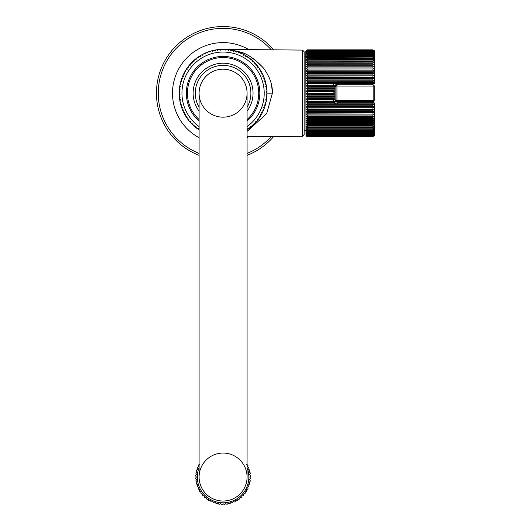 <?xml version="1.0" encoding="UTF-8"?>
<svg xmlns="http://www.w3.org/2000/svg" width="531" height="531" viewBox="0 0 531 531"><rect width="100%" height="100%" fill="white"/><g stroke="black" fill="none" stroke-linecap="round" stroke-linejoin="round"><path stroke-width="0.8" d="M258.697 67.556L257.495 67.225L258.697 67.556A43.874 43.874 0 0 1 260.203 69.8L259.028 69.395L259.121 68.16A43.874 43.874 0 0 0 257.05 65.413L255.836 65.154L255.776 63.926A43.874 43.874 0 0 0 255.278 63.375L254.044 63.196L253.911 61.968A43.874 43.874 0 0 0 253.38 61.45L252.139 61.344L251.933 60.129A43.874 43.874 0 0 0 251.369 59.645L250.128 59.618L249.842 58.417A43.874 43.874 0 0 0 249.251 57.965L248.01 58.012L247.652 56.837A43.874 43.874 0 0 0 247.034 56.425L245.8 56.545L245.368 55.39A43.874 43.874 0 0 0 244.725 55.018L243.497 55.217L242.999 54.089A43.874 43.874 0 0 0 242.335 53.757L241.127 54.036L240.556 52.941A43.874 43.874 0 0 0 239.873 52.649L238.678 53L238.047 51.938A43.874 43.874 0 0 0 237.35 51.693L236.176 52.111L235.479 51.095A43.874 43.874 0 0 0 234.768 50.89L233.627 51.388L232.87 50.412A43.874 43.874 0 0 0 232.14 50.253L231.031 50.817L230.215 49.894A43.874 43.874 0 0 0 229.485 49.775L228.41 50.405L227.54 49.536A43.874 43.874 0 0 0 226.797 49.463L225.768 50.16L224.845 49.343A43.874 43.874 0 0 0 224.069 49.317L223.08 50.073L222.111 49.317A43.874 43.874 0 0 0 221.367 49.343L220.431 50.16L219.409 49.463A43.874 43.874 0 0 0 218.672 49.529L217.783 50.405L216.728 49.768A43.874 43.874 0 0 0 215.998 49.887L215.161 50.81L214.066 50.246A43.874 43.874 0 0 0 213.343 50.405L212.573 51.374L211.444 50.883A43.874 43.874 0 0 0 210.727 51.082L210.017 52.104L208.862 51.68A43.874 43.874 0 0 0 208.159 51.925L207.515 52.987L206.333 52.629A43.874 43.874 0 0 0 205.65 52.921L205.072 54.023L203.871 53.737A43.874 43.874 0 0 0 203.207 54.069L202.696 55.204L201.475 54.998A43.874 43.874 0 0 0 200.837 55.37L200.393 56.532L199.165 56.399A43.874 43.874 0 0 0 198.548 56.81L198.182 57.998L196.948 57.939A43.874 43.874 0 0 0 196.357 58.39L196.065 59.598L194.831 59.618A43.874 43.874 0 0 0 194.266 60.096L194.047 61.324L192.819 61.417A43.874 43.874 0 0 0 192.282 61.935L192.142 63.169L190.921 63.342A43.874 43.874 0 0 0 190.423 63.893L190.35 65.134L189.142 65.379A43.874 43.874 0 0 0 188.678 65.957L188.691 67.198L187.496 67.523A43.874 43.874 0 0 0 187.071 68.127L187.158 69.369L185.983 69.76A43.874 43.874 0 0 0 185.598 70.391L185.757 71.625L184.615 72.09A43.874 43.874 0 0 0 184.264 72.74L184.503 73.962L183.387 74.493A43.874 43.874 0 0 0 183.082 75.17L183.394 76.371L182.312 76.975A43.874 43.874 0 0 0 182.047 77.665L182.432 78.847L181.396 79.511A43.874 43.874 0 0 0 181.171 80.221L181.629 81.376L180.633 82.106A43.874 43.874 0 0 0 180.454 82.823L180.978 83.951L180.029 84.741A43.874 43.874 0 0 0 179.896 85.471L180.494 86.56L179.591 87.403A43.874 43.874 0 0 0 179.505 88.139L180.162 89.195L179.319 90.091A43.874 43.874 0 0 0 179.272 90.834L180.002 91.843L179.212 92.792A43.874 43.874 0 0 0 179.212 93.177A43.874 43.874 0 0 0 179.212 93.536L180.002 94.498L179.272 95.494A43.874 43.874 0 0 0 179.319 96.237L180.162 97.146L179.498 98.189A43.874 43.874 0 0 0 179.591 98.925L180.487 99.782L179.89 100.857A43.874 43.874 0 0 0 180.022 101.587L180.978 102.39L180.447 103.505A43.874 43.874 0 0 0 180.626 104.222L181.622 104.965L181.157 106.107A43.874 43.874 0 0 0 181.383 106.817L182.425 107.494L182.033 108.663A43.874 43.874 0 0 0 182.306 109.359L183.387 109.97L183.069 111.165A43.874 43.874 0 0 0 183.374 111.835L184.496 112.38L184.25 113.594A43.874 43.874 0 0 0 184.602 114.245L185.75 114.723L185.578 115.944A43.874 43.874 0 0 0 185.969 116.574L187.144 116.979L187.051 118.207A43.874 43.874 0 0 0 187.483 118.811L188.678 119.143L188.658 120.378A43.874 43.874 0 0 0 189.122 120.955L190.344 121.214L190.403 122.449A43.874 43.874 0 0 0 190.901 122.993L192.129 123.179L192.262 124.4A43.874 43.874 0 0 0 192.793 124.918L194.034 125.024L194.246 126.239A43.874 43.874 0 0 0 194.804 126.723L196.052 126.75L196.331 127.951A43.874 43.874 0 0 0 196.928 128.396L198.169 128.349L198.528 129.531A43.874 43.874 0 0 0 199.092 129.909M247.074 129.909L247.074 129.909A43.874 43.874 0 0 0 247.599 129.557L247.97 128.369L249.205 128.429A43.874 43.874 0 0 0 249.796 127.978L250.088 126.77L251.322 126.75A43.874 43.874 0 0 0 251.886 126.272L252.106 125.044L253.333 124.951A43.874 43.874 0 0 0 253.871 124.433L254.01 123.199L255.232 123.026A43.874 43.874 0 0 0 255.736 122.482L255.803 121.241L257.011 120.995A43.874 43.874 0 0 0 257.475 120.411L257.469 119.17L258.657 118.851A43.874 43.874 0 0 0 259.088 118.247L259.002 117.006L260.17 116.614A43.874 43.874 0 0 0 260.562 115.984L260.402 114.749L261.544 114.284A43.874 43.874 0 0 0 261.896 113.634L261.657 112.413L262.772 111.875A43.874 43.874 0 0 0 263.077 111.205L262.765 109.997L263.847 109.399A43.874 43.874 0 0 0 264.113 108.709L263.728 107.527L264.763 106.857A43.874 43.874 0 0 0 264.989 106.154L264.531 104.999L265.527 104.268A43.874 43.874 0 0 0 265.712 103.552L265.181 102.423L266.131 101.633A43.874 43.874 0 0 0 266.27 100.903L265.673 99.815L266.569 98.965A43.874 43.874 0 0 0 266.662 98.235L265.998 97.18L266.841 96.277A43.874 43.874 0 0 0 266.887 95.54L266.164 94.531L266.954 93.582A43.874 43.874 0 0 0 266.954 93.177A43.874 43.874 0 0 0 266.954 92.839L266.164 91.876L266.894 90.881A43.874 43.874 0 0 0 266.847 90.137L266.004 89.228L266.668 88.186A43.874 43.874 0 0 0 266.575 87.449L265.679 86.593L266.277 85.511A43.874 43.874 0 0 0 266.144 84.787L265.195 83.984L265.726 82.869A43.874 43.874 0 0 0 265.546 82.152L264.544 81.409L265.009 80.267A43.874 43.874 0 0 0 264.783 79.557L263.741 78.88L264.133 77.705A43.874 43.874 0 0 0 263.867 77.015L262.785 76.404L263.104 75.21A43.874 43.874 0 0 0 262.799 74.539L261.677 73.988L261.922 72.78A43.874 43.874 0 0 0 261.571 72.13L260.422 71.652L260.595 70.431A43.874 43.874 0 0 0 260.203 69.8L259.028 69.395M257.495 67.225L257.515 65.99M225.768 50.16L226.797 49.463A43.874 43.874 0 0 0 224.845 49.343M223.08 50.073L224.069 49.317A43.874 43.874 0 0 0 222.111 49.317M220.431 50.16L221.367 49.343A43.874 43.874 0 0 0 219.409 49.463M217.783 50.405L218.672 49.529A43.874 43.874 0 0 0 211.444 50.883M215.161 50.81L215.998 49.887M212.573 51.374L213.343 50.405M210.017 52.104L210.727 51.082A43.874 43.874 0 0 0 208.862 51.68M207.515 52.987L208.159 51.925A43.874 43.874 0 0 0 206.333 52.629M205.072 54.023L205.65 52.921A43.874 43.874 0 0 0 203.871 53.737M202.696 55.204L203.207 54.069A43.874 43.874 0 0 0 201.475 54.998M200.393 56.532L200.837 55.37A43.874 43.874 0 0 0 199.165 56.399M198.182 57.998L198.548 56.81A43.874 43.874 0 0 0 196.948 57.939M196.065 59.598L196.357 58.39A43.874 43.874 0 0 0 194.831 59.618M194.047 61.324L194.266 60.096A43.874 43.874 0 0 0 192.819 61.417M192.142 63.169L192.282 61.935A43.874 43.874 0 0 0 190.921 63.342M190.35 65.134L190.423 63.893A43.874 43.874 0 0 0 189.142 65.379M188.691 67.198L188.678 65.957A43.874 43.874 0 0 0 187.496 67.523M187.158 69.369L187.071 68.127A43.874 43.874 0 0 0 185.983 69.76M185.757 71.625L185.598 70.391A43.874 43.874 0 0 0 184.615 72.09M184.503 73.962L184.264 72.74A43.874 43.874 0 0 0 183.387 74.493M183.394 76.371L183.082 75.17A43.874 43.874 0 0 0 182.312 76.975M182.432 78.847L182.047 77.665A43.874 43.874 0 0 0 181.396 79.511M181.629 81.376L181.171 80.221A43.874 43.874 0 0 0 180.633 82.106M180.978 83.951L180.454 82.823A43.874 43.874 0 0 0 180.029 84.741M180.494 86.56L179.896 85.471A43.874 43.874 0 0 0 179.591 87.403M180.162 89.195L179.505 88.139A43.874 43.874 0 0 0 179.319 90.091M180.002 91.843L179.272 90.834A43.874 43.874 0 0 0 179.212 92.792M266.164 94.531L266.887 95.54A43.874 43.874 0 0 0 266.954 93.582M266.164 91.876L266.954 92.839M266.004 89.228L266.847 90.137M265.679 86.593L266.575 87.449M265.195 83.984L266.144 84.787A43.874 43.874 0 0 0 265.726 82.869M264.544 81.409L265.546 82.152A43.874 43.874 0 0 0 265.009 80.267L265.825 83.287M263.741 78.88L264.783 79.557A43.874 43.874 0 0 0 264.133 77.705M262.785 76.404L263.867 77.015A43.874 43.874 0 0 0 263.104 75.21M261.677 73.988L262.799 74.539A43.874 43.874 0 0 0 261.922 72.78M260.422 71.652L261.571 72.13A43.874 43.874 0 0 0 260.595 70.431M228.41 50.405L229.485 49.775A43.874 43.874 0 0 0 227.54 49.536M231.031 50.817L232.14 50.253A43.874 43.874 0 0 0 230.215 49.894M233.627 51.388L234.768 50.89A43.874 43.874 0 0 0 232.87 50.412M236.176 52.111L237.35 51.693A43.874 43.874 0 0 0 235.479 51.095M238.678 53L239.873 52.649A43.874 43.874 0 0 0 238.047 51.938M241.127 54.036L242.335 53.757A43.874 43.874 0 0 0 240.556 52.941M243.497 55.217L244.725 55.018A43.874 43.874 0 0 0 242.999 54.089M245.8 56.545L247.034 56.425A43.874 43.874 0 0 0 245.368 55.39M248.01 58.012L249.251 57.965A43.874 43.874 0 0 0 247.652 56.837M250.128 59.618L251.369 59.645A43.874 43.874 0 0 0 249.842 58.417M252.139 61.344L253.38 61.45A43.874 43.874 0 0 0 251.933 60.129M254.044 63.196L255.278 63.375A43.874 43.874 0 0 0 253.911 61.968M255.836 65.154L257.05 65.413A43.874 43.874 0 0 0 255.776 63.926M266.277 85.511A43.874 43.874 0 0 1 266.954 93.177L272.39 93.177C272.675 84.973 269.688 76.583 263.442 68.014C255.365 59.392 248.017 54.215 241.393 52.483C230.859 49.775 225.841 48.759 226.339 49.416C225.994 48.918 230.434 49.741 239.673 51.899C246.245 53.113 254.163 58.49 263.442 68.014C269.695 76.583 272.675 84.973 272.39 93.177L266.701 113.594L247.074 131.462M266.841 96.277A43.874 43.874 0 0 1 266.662 98.235L265.998 97.18M266.569 98.965A43.874 43.874 0 0 1 266.27 100.903L265.673 99.815M266.131 101.633A43.874 43.874 0 0 1 265.712 103.552L265.181 102.423M265.527 104.268A43.874 43.874 0 0 1 264.989 106.154L264.531 104.999M264.763 106.857A43.874 43.874 0 0 1 264.113 108.709L263.728 107.527M263.847 109.399A43.874 43.874 0 0 1 263.077 111.205L262.765 109.997M262.772 111.875A43.874 43.874 0 0 1 261.896 113.634L261.657 112.413M261.544 114.284A43.874 43.874 0 0 1 260.562 115.984L260.402 114.749M260.17 116.614A43.874 43.874 0 0 1 259.088 118.247L259.002 117.006M258.657 118.851A43.874 43.874 0 0 1 257.475 120.411L257.469 119.17M257.011 120.995A43.874 43.874 0 0 1 255.736 122.482L255.803 121.241M255.232 123.026A43.874 43.874 0 0 1 253.871 124.433L254.01 123.199M253.333 124.951A43.874 43.874 0 0 1 251.886 126.272L252.106 125.044M251.322 126.75A43.874 43.874 0 0 1 249.796 127.978L250.088 126.77M249.205 128.429A43.874 43.874 0 0 1 247.599 129.557L255.053 123.219L252.656 125.581M198.528 129.531A43.874 43.874 0 0 1 196.928 128.396L198.169 128.349M196.331 127.951A43.874 43.874 0 0 1 194.804 126.723L196.052 126.75M194.246 126.239A43.874 43.874 0 0 1 192.793 124.918L194.034 125.024M192.262 124.4A43.874 43.874 0 0 1 190.901 122.993L192.129 123.179M190.403 122.449A43.874 43.874 0 0 1 189.122 120.955L190.344 121.214M188.658 120.378A43.874 43.874 0 0 1 187.483 118.811L188.678 119.143M187.051 118.207A43.874 43.874 0 0 1 185.969 116.574L187.144 116.979M185.578 115.944A43.874 43.874 0 0 1 184.602 114.245L185.75 114.723M184.25 113.594A43.874 43.874 0 0 1 183.374 111.835L184.496 112.38M183.069 111.165A43.874 43.874 0 0 1 182.306 109.359L183.387 109.97M182.033 108.663A43.874 43.874 0 0 1 181.383 106.817L182.425 107.494M181.157 106.107A43.874 43.874 0 0 1 180.626 104.222L181.622 104.965M180.447 103.505A43.874 43.874 0 0 1 180.022 101.587L180.978 102.39M179.89 100.857A43.874 43.874 0 0 1 179.591 98.925L180.487 99.782M179.498 98.189A43.874 43.874 0 0 1 179.319 96.237L180.162 97.146M179.272 95.494A43.874 43.874 0 0 1 179.212 93.536L180.002 94.498M247.97 128.369L247.599 129.557M266.887 95.626L266.675 98.096L266.887 95.626M266.489 99.543L266.15 101.527M265.161 105.589L264.989 106.154M264.816 106.711L262.234 112.97M262.115 113.203L260.708 115.745L262.122 113.203M259.068 118.274L257.19 120.776L259.068 118.274M262.161 113.123L264.876 106.525M226.405 49.423L226.067 49.41M226.498 49.443L227.653 49.549M227.739 49.556L229.631 49.801M229.677 49.808L231.33 50.093M231.37 50.1L232.312 50.292M232.352 50.299L234.576 50.843M234.622 50.85L238.804 52.224M238.99 52.29L243.795 54.507M244.91 55.124L247.346 56.631M252.676 60.793L255.072 63.156M257.203 65.605L259.082 68.101M260.714 70.63L262.128 73.172M262.155 73.225L264.876 79.849M266.323 85.783L266.496 86.838M266.675 88.265L266.887 90.735M272.37 91.976L271.487 84.834M302.504 50.087L302.504 136.275L304.137 134.628L304.137 51.726L302.504 50.087L226.339 49.416M156.453 93.177A66.627 66.627 0 0 0 199.092 155.337A66.627 66.627 0 0 1 199.975 30.685A66.627 66.627 0 0 1 273.684 49.834M273.684 136.527A66.627 66.627 0 0 1 247.074 155.337A66.627 66.627 0 0 0 273.684 136.527M247.074 119.541A35.643 35.643 0 0 0 223.08 57.534A35.643 35.643 0 0 0 199.092 119.541M199.092 111.138A29.968 29.968 0 0 1 223.08 63.209A29.968 29.968 0 0 1 247.074 111.138M199.092 107.229A27.804 27.804 0 0 1 223.08 65.373A27.804 27.804 0 0 1 247.074 107.229M223.08 117.172A23.995 23.995 0 0 1 199.092 93.177A23.995 23.995 0 0 1 223.08 69.189A23.995 23.995 0 0 1 247.074 93.177A23.995 23.995 0 0 1 223.08 117.172M223.08 69.189A23.995 23.995 0 0 1 247.074 93.177A23.995 23.995 0 0 0 223.08 69.189A23.995 23.995 0 0 0 199.092 93.177A23.995 23.995 0 0 1 223.08 69.189M199.092 93.177L199.092 477.05A23.995 23.995 0 0 0 223.08 501.038A23.995 23.995 0 0 0 247.074 477.05A23.995 23.995 0 0 0 223.08 453.056A23.995 23.995 0 0 0 199.092 477.05A23.995 23.995 0 0 0 223.08 501.038A23.995 23.995 0 0 0 247.074 477.05L247.074 93.177M198.448 465.003L199.576 464.486L198.448 465.003A27.42 27.42 0 0 0 198.143 465.647L198.461 466.849L197.386 467.472A27.42 27.42 0 0 0 197.147 468.15L197.578 469.311L196.576 470.041A27.42 27.42 0 0 0 196.397 470.731L196.941 471.847L196.012 472.67A27.42 27.42 0 0 0 195.912 473.38L196.556 474.435L195.713 475.345A27.42 27.42 0 0 0 195.68 476.061L196.43 477.05L195.68 476.061M250.486 476.061L249.736 477.05L250.486 476.061A27.42 27.42 0 0 0 250.446 475.345L249.603 474.435L250.254 473.38A27.42 27.42 0 0 0 250.147 472.67L249.225 471.847L249.762 470.731A27.42 27.42 0 0 0 249.59 470.041L248.588 469.311L249.019 468.15A27.42 27.42 0 0 0 248.773 467.472L247.705 466.849L248.023 465.647A27.42 27.42 0 0 0 247.711 465.003L246.59 464.486L247.711 465.003M248.023 465.647L247.705 466.849L248.773 467.472M249.019 468.15L248.588 469.311L249.59 470.041M249.762 470.731L249.225 471.847L250.147 472.67M250.254 473.38L249.603 474.435L250.446 475.345M195.713 475.345L196.556 474.435L195.912 473.38M196.012 472.67L196.941 471.847L196.397 470.731M196.576 470.041L197.578 469.311L197.147 468.15M197.386 467.472L198.461 466.849L198.143 465.647M195.68 478.033L196.43 477.05L195.68 478.033A27.42 27.42 0 0 0 195.713 478.75L196.556 479.659L195.713 478.75A27.42 27.42 0 0 1 195.68 478.033M195.912 480.714L196.556 479.659L195.912 480.714A27.42 27.42 0 0 0 196.012 481.425L196.941 482.248L196.397 483.363A27.42 27.42 0 0 0 196.576 484.06L197.578 484.783L197.147 485.945A27.42 27.42 0 0 0 197.386 486.622L198.461 487.246L198.143 488.447A27.42 27.42 0 0 0 198.448 489.097L199.576 489.615L199.384 490.836A27.42 27.42 0 0 0 199.749 491.454L200.924 491.859L200.844 493.093A27.42 27.42 0 0 0 201.276 493.671L202.484 493.956L202.53 495.197A27.42 27.42 0 0 0 203.008 495.728L204.236 495.894L204.402 497.122A27.42 27.42 0 0 0 204.933 497.607L206.174 497.653L206.459 498.855A27.42 27.42 0 0 0 207.037 499.286L208.278 499.206L208.683 500.381A27.42 27.42 0 0 0 209.294 500.746L210.522 500.554L211.033 501.682A27.42 27.42 0 0 0 211.683 501.987L212.885 501.669L213.508 502.744A27.42 27.42 0 0 0 214.185 502.983L215.347 502.552L216.071 503.554A27.42 27.42 0 0 0 216.767 503.733L217.883 503.189L218.706 504.118A27.42 27.42 0 0 0 219.416 504.224L220.471 503.574L221.381 504.417A27.42 27.42 0 0 0 222.097 504.45L223.08 503.7L224.069 504.45A27.42 27.42 0 0 0 224.786 504.417L225.695 503.574L226.75 504.224A27.42 27.42 0 0 0 227.46 504.118L228.284 503.189L229.399 503.733A27.42 27.42 0 0 0 230.089 503.554L230.819 502.552L231.981 502.983A27.42 27.42 0 0 0 232.658 502.744L233.282 501.669L234.483 501.987A27.42 27.42 0 0 0 235.127 501.682L235.645 500.554L236.872 500.746A27.42 27.42 0 0 0 237.483 500.381L237.888 499.206L239.129 499.286A27.42 27.42 0 0 0 239.7 498.855L239.992 497.653L241.227 497.607A27.42 27.42 0 0 0 241.758 497.122L241.93 495.894L243.158 495.728A27.42 27.42 0 0 0 243.636 495.197L243.683 493.956L244.891 493.671A27.42 27.42 0 0 0 245.315 493.093L245.242 491.859L246.417 491.454A27.42 27.42 0 0 0 246.782 490.836L246.59 489.615L247.711 489.097A27.42 27.42 0 0 0 248.023 488.447L247.705 487.246L248.773 486.622A27.42 27.42 0 0 0 249.019 485.945L248.588 484.783L249.59 484.06A27.42 27.42 0 0 0 249.762 483.363L249.225 482.248L250.147 481.425A27.42 27.42 0 0 0 250.254 480.714L249.603 479.659L250.446 478.75A27.42 27.42 0 0 0 250.486 478.033L249.736 477.05L250.486 478.033M250.446 478.75L249.603 479.659L250.254 480.714M250.147 481.425L249.225 482.248L249.762 483.363M249.59 484.06L248.588 484.783L249.019 485.945M248.773 486.622L247.705 487.246L248.023 488.447M247.711 489.097L246.59 489.615M246.417 491.454L245.242 491.859L245.315 493.093M244.891 493.671L243.683 493.956L243.636 495.197M243.158 495.728L241.93 495.894L241.758 497.122M241.227 497.607L239.992 497.653L239.7 498.855M239.129 499.286L237.888 499.206L237.483 500.381M236.872 500.746L235.645 500.554L235.127 501.682M234.483 501.987L233.282 501.669L232.658 502.744M231.981 502.983L230.819 502.552L230.089 503.554M229.399 503.733L228.284 503.189L227.46 504.118M226.75 504.224L225.695 503.574M224.069 504.45L223.08 503.7L222.097 504.45M221.381 504.417L220.471 503.574L219.416 504.224M218.706 504.118L217.843 503.209M217.883 503.189L216.767 503.733M216.071 503.554L215.347 502.552L214.185 502.983M213.508 502.744L212.885 501.669L211.683 501.987M211.033 501.682L210.522 500.554L209.294 500.746M208.683 500.381L208.278 499.206L207.037 499.286M206.459 498.855L206.174 497.653L204.933 497.607M204.402 497.122L204.236 495.894L203.008 495.728M202.53 495.197L202.437 493.943M202.484 493.956L201.276 493.671M200.844 493.093L200.924 491.859L199.749 491.454M199.384 490.836L199.576 489.615L198.448 489.097M198.143 488.447L198.461 487.246L197.386 486.622M197.147 485.945L197.578 484.783L196.576 484.06M196.397 483.363L196.941 482.248L196.012 481.425M337.231 84.144L336.787 84.23M336.641 84.276L336.116 84.522M336.116 101.833L336.641 102.078M336.787 102.125L337.238 102.211M337.53 82.577L335.658 82.497L337.53 82.066L337.53 82.577L372.901 82.577A0.903 0.723 0 0 1 373.804 83.354A1.62 0.723 180 0 1 372.901 83.48L337.53 83.48L334.059 83.832L333.388 85.126L334.669 85.942L333.143 86.626L334.789 86.872L337.53 84.13L372.901 84.13A1.646 1.646 0 0 0 374.547 82.484L374.547 51.5L372.901 49.854L374.315 50.684M334.855 100.1L334.789 86.872L335.393 85.152M372.901 103.864A1.493 0.631 0 0 1 374.149 104.149L372.901 105.158L307.422 105.158L306.002 104.282L307.422 103.837L372.901 103.864L372.901 102.224L337.53 102.224L334.789 99.483L334.789 93.177M306.732 136.348L306.002 135.677L307.25 136.487M307.422 136.454L306.002 135.597L307.422 136.367L372.901 136.367L374.328 135.597L372.901 136.454L307.422 136.454L372.901 136.494L374.328 135.677L374.547 134.854L374.547 103.87A1.646 1.646 0 0 0 372.901 102.224M307.422 136.248L306.002 135.352L307.422 136.075L372.901 136.075L374.328 135.352L372.901 136.248L307.422 136.367M307.422 135.87L306.002 134.94L307.422 135.617L372.901 135.617L374.328 134.94L372.901 135.87L307.422 136.075M307.422 135.332L306.002 134.37L307.422 134.993L372.901 134.993L374.328 134.37L372.901 135.332L307.422 135.617M307.422 134.628L306.002 133.639L307.422 134.21L372.901 134.21L374.328 133.639L372.901 134.628L307.422 134.628L307.422 134.993M307.422 133.766L306.002 132.75L307.422 133.261L372.901 133.261L374.328 132.75L372.901 133.766L307.422 133.766L307.422 134.21M307.422 132.743L306.002 131.715L307.422 132.166L372.901 132.166L374.328 131.715L372.901 132.743L307.422 132.743L307.422 133.261M307.422 131.569L306.002 130.526L307.422 130.911L372.901 130.911L374.328 130.526L372.901 131.569L307.422 131.569L307.422 132.166M307.422 130.248L306.002 129.192L374.328 129.192L372.901 130.248L307.422 130.248L307.422 130.911M307.422 128.781L306.002 127.719L374.328 127.719L372.901 128.781L307.422 128.781L307.422 129.518M307.422 127.174L306.002 126.112L374.328 126.112L372.901 127.174L307.422 127.174L307.422 127.984M307.422 125.442L306.002 124.373L374.328 124.373L372.901 125.442L307.422 125.442L307.422 126.312M307.422 123.584L306.002 122.522L374.328 122.522L372.901 123.584L307.422 123.584L307.422 124.513M307.422 121.606L306.002 120.55L374.328 120.55L372.901 121.606L307.422 121.606L307.422 122.588M307.422 119.515L306.002 118.479L307.422 118.413L374.328 118.479L372.901 119.515L307.422 119.515L307.422 120.557M306.002 116.309L374.328 116.309L372.901 117.324L307.422 117.324L306.002 116.309L374.302 116.302M307.422 115.041L306.002 114.046L307.422 113.853L374.328 114.046L372.901 115.041L307.422 115.041L307.422 116.176M307.422 112.678L306.002 111.702L307.422 111.444L374.328 111.702L372.901 112.678L307.422 112.678L307.422 113.853M307.422 110.236L306.002 109.293L307.422 108.968L374.328 109.293L372.901 110.236L307.422 110.236L307.422 111.444M307.422 107.727L306.002 106.811L307.422 106.426L372.901 106.426L374.328 106.811L372.901 107.727L307.422 107.727L307.422 108.968M335.619 103.837L334.079 102.549L307.422 102.549L306.002 101.713L307.422 101.209L333.375 101.209L333.149 99.901L307.422 99.901L306.002 99.111L307.422 98.54L333.143 98.54L334.57 99.111L306.002 99.111M334.57 96.483L333.143 97.226L307.422 97.226L306.002 96.483L307.422 95.859L333.143 95.859L334.57 96.483L306.002 96.483M334.57 93.841L333.143 94.538L307.422 94.538L306.002 93.841L307.422 93.164L333.143 93.164L334.57 93.841L306.002 93.841M374.328 50.697L372.901 49.907L307.422 49.907L306.002 50.697L307.422 49.861L305.776 51.5L306.002 135.677M374.149 104.149A1.646 0.425 0 0 0 374.547 103.87M372.901 136.454L307.422 136.494M374.328 118.479L306.002 118.479M374.328 114.046L306.002 114.046M374.328 111.702L306.002 111.702M374.328 109.293L306.002 109.293M374.328 106.811L306.002 106.811M374.328 104.282L306.002 104.282M334.079 102.549L335.373 101.713L306.002 101.713M335.373 101.713L333.375 101.209M334.57 99.111L333.149 99.901M307.422 91.843L306.002 91.199L307.422 90.476L333.143 90.476L334.57 91.199L333.143 91.843L307.422 91.843L307.422 93.164M307.422 89.155L306.002 88.564L307.422 87.794L333.143 87.794L334.57 88.564L333.143 89.155L307.422 89.155L307.422 90.476M333.149 86.48L307.422 86.48L306.002 85.942L307.422 85.126L333.388 85.126M334.059 83.832L307.422 83.832L306.002 83.354L307.422 82.497L335.658 82.497M337.53 82.066L372.901 82.066L372.901 81.223L307.422 81.223L306.002 80.805L307.422 79.909L372.901 79.909L374.328 80.805L372.901 81.223L374.328 80.805L306.002 80.805M307.422 78.654L306.002 78.296L307.422 77.373L372.901 77.373L374.328 78.296L372.901 78.654L307.422 78.654L307.422 79.909M307.422 76.145L306.002 75.853L307.422 74.891L372.901 74.891L374.328 75.853L307.422 76.145L307.422 77.373M307.422 73.703L306.002 73.47L307.422 72.488L372.901 72.488L374.328 73.47L307.422 73.703L307.422 74.891M307.422 71.333L306.002 71.167L307.422 70.158L372.901 70.158L374.328 71.167L307.422 71.333L307.422 72.488M307.422 69.05L306.002 68.95L307.422 67.922L372.901 67.922L374.328 68.95L307.422 69.05L307.422 70.158M307.422 66.86L306.002 66.826L307.422 65.784L372.901 65.784L374.328 66.826L307.422 66.86L307.422 67.922M307.422 64.769L306.002 64.809L307.422 63.753L372.901 63.753L374.328 64.809L307.422 64.769L307.422 65.784M307.422 62.791L306.002 62.897L307.422 61.828L372.901 61.828L374.328 62.897L307.422 62.791L307.422 63.753M307.422 60.932L306.002 61.098L307.422 60.03L372.901 60.03L374.328 61.098L307.422 60.932L307.422 61.828M307.422 59.193L306.002 59.426L307.422 58.364L372.901 58.364L374.328 59.426L307.422 59.193L307.422 60.03M307.422 57.594L306.002 57.886L307.422 56.824L372.901 56.824L374.328 57.886L307.422 57.594L307.422 58.364M307.422 56.127L306.002 56.485L307.422 55.43L372.901 55.43L374.328 56.485L372.901 56.127L307.422 56.127L307.422 56.824M307.422 54.799L306.002 55.224L307.422 54.182L372.901 54.182L374.328 55.224L372.901 54.799L307.422 54.799L307.422 55.43M307.422 53.624L306.002 54.109L307.422 53.087L372.901 53.087L374.328 54.109L372.901 53.624L307.422 53.624L307.422 54.182M307.422 52.602L306.002 53.14L307.422 52.144L372.901 52.144L374.328 53.14L372.901 52.602L307.422 52.602L307.422 53.087M374.328 52.33L372.901 51.739L307.422 51.739L306.002 52.33L307.422 51.361L372.901 51.361L374.315 52.31M307.422 51.036L306.002 51.68L307.422 50.737L372.901 50.737L374.328 51.68L372.901 51.036L307.422 51.361M307.422 50.491L306.002 51.188L307.422 50.279L372.901 50.279L374.328 51.188L372.901 50.491L307.422 50.737M374.328 50.863L372.901 50.113L307.422 50.113L306.002 50.863L307.422 49.987L372.901 49.987L374.315 50.843M307.422 49.861L372.901 49.861M374.202 52.111L373.811 51.68M372.901 82.577L372.901 82.066A1.646 0.425 0 0 1 374.547 82.484A1.646 1.646 0 0 1 372.901 84.13L372.901 83.48M373.804 83.354L306.002 83.354M333.939 99.702L334.789 99.483M334.57 88.564L306.002 88.564M334.57 91.199L306.002 91.199M334.669 85.942L306.002 85.942M374.328 78.296L306.002 78.296M374.328 75.853L306.002 75.853M374.328 73.47L306.002 73.47M374.328 71.167L306.002 71.167M374.328 68.95L306.002 68.95M374.328 66.826L306.002 66.826M335.864 102.237L335.864 84.183M336.959 102.164L336.959 100.339L335.864 100.339A1.095 1.095 0 0 0 336.959 101.441L373.154 101.441A1.095 1.095 0 0 0 374.249 100.339L374.249 86.082L336.959 86.082L336.959 84.19M359.991 102.224L359.991 101.441L364.379 101.441A1.095 1.095 0 0 0 363.33 102.224A1.095 1.095 0 0 1 364.379 101.441M359.991 101.441L373.154 101.441L373.154 100.339L374.249 100.339M374.249 86.082A1.095 1.095 0 0 0 373.154 84.987L336.959 84.987A1.095 1.095 0 0 0 335.864 86.082L336.959 86.082L336.959 100.339L373.154 100.339L373.154 84.987L364.379 84.987A1.095 1.095 0 0 1 363.31 84.13A1.095 1.095 0 0 0 364.379 84.987M335.864 86.082A1.095 1.095 0 0 1 336.959 84.987M247.074 126.584A41.126 41.126 0 0 0 223.08 52.051A41.126 41.126 0 0 0 199.092 126.584M179.212 93.177A43.874 43.874 0 0 0 179.212 93.536M248.787 49.615A50.584 50.584 0 0 0 172.502 93.177A50.584 50.584 0 0 0 199.092 137.708M247.074 137.708A50.584 50.584 0 0 0 248.787 136.746M199.092 153.399A64.822 64.822 0 0 1 199.855 32.657A64.822 64.822 0 0 1 271.261 49.808M271.261 136.547A64.822 64.822 0 0 1 247.074 153.399M247.074 121.008A36.739 36.739 0 0 0 223.08 56.439A36.739 36.739 0 0 0 199.092 121.008M258.73 93.177A35.643 35.643 0 0 0 223.08 57.534A35.643 35.643 0 0 0 187.436 93.177M199.092 467.632A25.773 25.773 0 0 0 223.08 502.824A25.773 25.773 0 0 0 247.074 467.632M199.092 477.05A23.995 23.995 0 0 0 223.08 501.038M307.422 117.324L307.422 118.413M307.422 105.158L307.422 106.426M307.422 102.549L307.422 103.837M307.422 99.901L307.422 101.209M307.422 97.226L307.422 98.54M307.422 94.538L307.422 95.859M372.901 106.426L372.901 105.158M372.901 108.968L372.901 107.727M372.901 111.444L372.901 110.236M372.901 113.853L372.901 112.678M372.901 116.176L372.901 115.041M372.901 118.413L372.901 117.324M372.901 120.557L372.901 119.515M372.901 122.588L372.901 121.606M372.901 124.513L372.901 123.584M372.901 126.312L372.901 125.442M372.901 127.984L372.901 127.174M372.901 129.518L372.901 128.781M372.901 130.911L372.901 130.248M372.901 132.166L372.901 131.569M372.901 133.261L372.901 132.743M372.901 134.21L372.901 133.766M372.901 134.993L372.901 134.628M333.143 97.226L333.143 98.54M333.143 94.538L333.143 95.859M307.422 86.48L307.422 87.794M307.422 83.832L307.422 85.126M307.422 81.223L307.422 82.497M307.422 51.739L307.422 52.144M372.901 52.144L372.901 51.739M372.901 53.087L372.901 52.602M372.901 54.182L372.901 53.624M372.901 55.43L372.901 54.799M372.901 56.824L372.901 56.127M372.901 58.364L372.901 57.594M372.901 60.03L372.901 59.193M372.901 61.828L372.901 60.932M372.901 63.753L372.901 62.791M372.901 65.784L372.901 64.769M372.901 67.922L372.901 66.86M372.901 70.158L372.901 69.05M372.901 72.488L372.901 71.333M372.901 74.891L372.901 73.703M372.901 77.373L372.901 76.145M372.901 79.909L372.901 78.654M337.53 83.48L337.53 84.13M333.143 89.155L333.143 90.476M333.143 91.843L333.143 93.164M333.143 86.626L333.143 87.794M337.53 103.864L337.53 102.224M359.991 84.13L359.991 84.987M302.504 136.275L247.074 136.759M305.776 130.307L304.137 130.307M305.776 56.054L304.137 56.054"/></g></svg>

